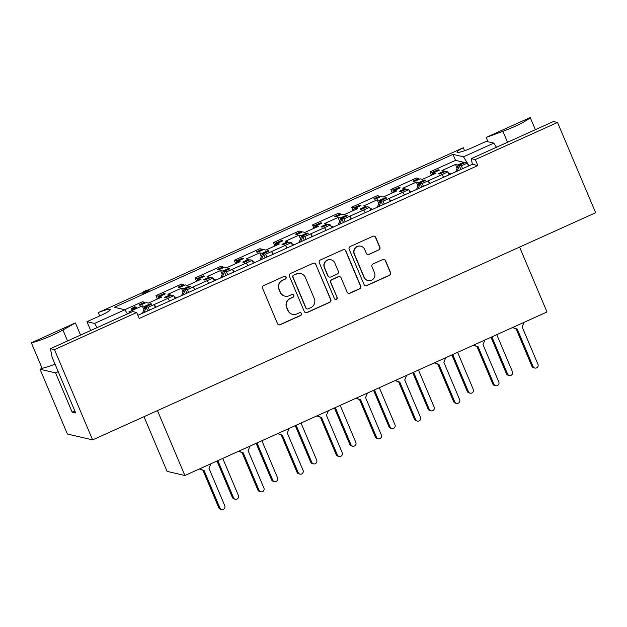 <?xml version="1.0" encoding="UTF-8"?>
<svg xmlns="http://www.w3.org/2000/svg" width="627" height="627" viewBox="0 0 627 627"><rect width="100%" height="100%" fill="white"/><g stroke="black" fill="none" stroke-linecap="round" stroke-linejoin="round"><path stroke-width="0.94" d="M286.061 277.126A1.497 1.466 103.1 0 0 284.141 276.366L263.724 285.583A2.14 2.085 103.1 0 0 262.627 288.404L277.502 323.618A2.14 2.085 103.1 0 0 280.253 324.708L300.662 315.483A1.497 1.466 103.1 0 0 300.427 312.654A1.497 1.466 103.1 0 0 299.51 312.748L296.861 313.939A6.858 6.685 103.1 0 1 288.075 310.459L286.829 307.52A6.858 6.685 103.1 0 1 290.34 298.483L292.981 297.292A1.497 1.466 103.1 0 0 292.738 294.463A1.497 1.466 103.1 0 0 291.821 294.557L289.18 295.748A6.858 6.685 103.1 0 1 280.387 292.268L279.148 289.329A6.858 6.685 103.1 0 1 282.652 280.293L285.293 279.101A1.497 1.466 103.1 0 0 286.061 277.126M284.862 296.14A6.858 6.685 103.1 0 1 280.151 292.206L278.913 289.274A6.858 6.685 103.1 0 1 282.416 280.238L285.058 279.046A1.497 1.466 103.1 0 0 284.932 276.248M278.819 324.802A2.14 2.085 103.1 0 0 280.01 324.653L300.427 315.428A1.497 1.466 103.1 0 0 300.302 312.63M292.55 314.331A6.858 6.685 103.1 0 1 287.832 310.404L286.594 307.465A6.858 6.685 103.1 0 1 290.097 298.428L292.738 297.237A1.497 1.466 103.1 0 0 292.621 294.439M514.344 126.646A23.215 3.096 157.1 0 1 502.901 131.325L486.176 137.415L530.23 117.523A23.215 3.096 157.1 0 1 514.344 126.646M55.051 364.154A23.215 3.096 157.1 0 1 42.127 368.323L31.35 342.812A23.215 3.096 157.1 0 0 52.934 335.014A23.215 3.096 157.1 0 0 62.935 330.006L75.405 322.921L31.35 342.812M468.565 166.006L467.342 163.114L455.523 160.363L429.981 171.9L432.23 172.425L437.881 169.87A14.186 1.897 157.1 0 1 439.237 170.113A14.186 1.897 157.1 0 1 439.261 170.191L433.61 172.746L435.867 173.264L422.355 179.369L420.106 178.844L414.455 181.391A14.186 1.897 157.1 0 1 413.099 181.156A14.186 1.897 157.1 0 1 413.075 181.07L418.726 178.523L416.469 177.997L390.833 189.573L393.09 190.099L398.733 187.551A14.186 1.897 157.1 0 1 400.089 187.786A14.186 1.897 157.1 0 1 400.112 187.873L394.461 190.42L396.719 190.945L383.215 197.043L380.957 196.517L375.307 199.072A14.186 1.897 157.1 0 1 373.951 198.83A14.186 1.897 157.1 0 1 373.927 198.751L379.578 196.196L377.329 195.679L351.684 207.255L353.942 207.78L359.584 205.225A14.186 1.897 157.1 0 1 360.948 205.468A14.186 1.897 157.1 0 1 360.964 205.546L355.313 208.101L357.57 208.626L344.066 214.724L341.809 214.199L336.158 216.746A14.186 1.897 157.1 0 1 334.802 216.511A14.186 1.897 157.1 0 1 334.787 216.433L340.43 213.878L338.18 213.352L312.536 224.936L314.793 225.461L320.444 222.906A14.186 1.897 157.1 0 1 321.8 223.149A14.186 1.897 157.1 0 1 321.816 223.228L316.165 225.775L318.422 226.3L304.918 232.405L302.661 231.88L297.01 234.427A14.186 1.897 157.1 0 1 295.654 234.192A14.186 1.897 157.1 0 1 295.638 234.106L301.289 231.559L299.032 231.034L273.388 242.61L275.645 243.135L281.296 240.588A14.186 1.897 157.1 0 1 282.652 240.823A14.186 1.897 157.1 0 1 282.667 240.909L277.024 243.456L279.274 243.981L265.77 250.079L263.512 249.554L257.869 252.109A14.186 1.897 157.1 0 1 256.506 251.866A14.186 1.897 157.1 0 1 256.49 251.788L262.141 249.232L259.884 248.707L234.239 260.291L236.497 260.816L242.147 258.261A14.186 1.897 157.1 0 1 243.503 258.504A14.186 1.897 157.1 0 1 243.527 258.583L237.876 261.138L240.125 261.663L226.621 267.76L224.372 267.235L218.721 269.782A14.186 1.897 157.1 0 1 217.365 269.547A14.186 1.897 157.1 0 1 217.342 269.461L222.993 266.914L220.735 266.389L195.099 277.965L197.348 278.49L202.999 275.943A14.186 1.897 157.1 0 1 204.355 276.178A14.186 1.897 157.1 0 1 204.378 276.264L198.728 278.811L200.985 279.336L187.473 285.434L185.224 284.909L179.573 287.464A14.186 1.897 157.1 0 1 178.217 287.221A14.186 1.897 157.1 0 1 178.193 287.142L183.844 284.595L181.587 284.07L155.951 295.646L158.2 296.171L163.851 293.624A14.186 1.897 157.1 0 1 165.207 293.859A14.186 1.897 157.1 0 1 165.23 293.938L159.579 296.493L161.837 297.018L148.325 303.115L146.075 302.59L140.424 305.145A14.186 1.897 157.1 0 1 139.069 304.902A14.186 1.897 157.1 0 1 139.045 304.824L144.696 302.269L142.447 301.744L124.781 309.722M214.207 280.872L212.984 277.98L210.727 277.455L205.076 280.003A14.186 1.897 157.1 0 1 203.72 279.767A14.186 1.897 157.1 0 1 203.704 279.681L209.347 277.134L207.098 276.609L220.602 270.511L222.859 271.036L228.51 268.481A14.186 1.897 157.1 0 1 229.866 268.724A14.186 1.897 157.1 0 1 229.882 268.803L224.231 271.358L226.488 271.883L246.254 263.019L247.9 265.652M253.347 263.191L252.132 260.299L249.875 259.774L244.224 262.329A14.186 1.897 157.1 0 1 242.868 262.086A14.186 1.897 157.1 0 1 242.853 262.008L248.496 259.453L246.246 258.927L259.75 252.83L262.008 253.355L267.651 250.808A14.186 1.897 157.1 0 1 269.014 251.043A14.186 1.897 157.1 0 1 269.03 251.129L263.379 253.676L265.636 254.201L285.403 245.337L287.048 247.971M292.495 245.51L291.281 242.625L289.023 242.1L283.373 244.648A14.186 1.897 157.1 0 1 282.017 244.412A14.186 1.897 157.1 0 1 281.993 244.326L287.644 241.779L285.395 241.254L298.899 235.156L301.148 235.681L306.799 233.126A14.186 1.897 157.1 0 1 308.155 233.369A14.186 1.897 157.1 0 1 308.178 233.448L302.527 235.995L304.785 236.52L324.551 227.664L326.197 230.297M331.644 227.836L330.421 224.944L328.172 224.419L322.521 226.966A14.186 1.897 157.1 0 1 321.165 226.731A14.186 1.897 157.1 0 1 321.142 226.653L326.792 224.098L324.535 223.573L338.047 217.475L340.296 218L345.947 215.445A14.186 1.897 157.1 0 1 347.303 215.688A14.186 1.897 157.1 0 1 347.327 215.766L341.676 218.321L343.933 218.847L363.699 209.982L365.345 212.616M370.792 210.155L369.569 207.263L367.32 206.738L361.669 209.293A14.186 1.897 157.1 0 1 360.313 209.05A14.186 1.897 157.1 0 1 360.29 208.971L365.941 206.416L363.684 205.899L377.188 199.794L379.445 200.319L385.096 197.771A14.186 1.897 157.1 0 1 386.451 198.007A14.186 1.897 157.1 0 1 386.475 198.093L380.824 200.64L383.073 201.165L402.84 192.301L404.493 194.934M409.94 192.481L408.718 189.589L406.461 189.064L400.818 191.611A14.186 1.897 157.1 0 1 399.454 191.376A14.186 1.897 157.1 0 1 399.438 191.29L405.089 188.743L402.832 188.218L416.336 182.12L418.593 182.645L424.244 180.09A14.186 1.897 157.1 0 1 425.6 180.333A14.186 1.897 157.1 0 1 425.615 180.411L419.972 182.966L422.222 183.484L441.988 174.627L443.642 177.261M449.089 174.8L447.866 171.908L445.609 171.383L439.958 173.938A14.186 1.897 157.1 0 1 438.602 173.695A14.186 1.897 157.1 0 1 438.587 173.616L444.237 171.061L441.98 170.536L455.484 164.439L457.741 164.964L463.392 162.417A14.186 1.897 157.1 0 1 464.395 162.424A14.186 1.897 157.1 0 1 464.748 162.652A14.186 1.897 157.1 0 1 464.764 162.73L459.113 165.285L461.37 165.81L467.342 163.114M175.058 298.546L173.836 295.654L171.579 295.129L165.928 297.684A14.186 1.897 157.1 0 1 164.572 297.441A14.186 1.897 157.1 0 1 164.556 297.363L170.207 294.815L167.95 294.29L181.454 288.185L183.711 288.71L189.362 286.163A14.186 1.897 157.1 0 1 190.718 286.398A14.186 1.897 157.1 0 1 190.733 286.484L185.083 289.031L187.34 289.556L207.106 280.7L208.76 283.333M315.945 264.328A2.14 2.085 103.1 0 0 313.194 263.238L290.528 273.474A2.14 2.085 103.1 0 0 289.431 276.303L304.307 311.509A2.14 2.085 103.1 0 0 307.05 312.599L329.724 302.363A2.14 2.085 103.1 0 0 330.821 299.541L315.71 264.273A2.14 2.085 103.1 0 0 314.386 263.081M471.269 158.639L553.476 121.513L557.513 122.453L475.305 159.579L471.269 158.639L472.374 164.282L137.885 315.334M136.686 312.497L54.471 349.615L50.442 348.683L132.65 311.556L136.686 312.497L139.21 318.477L477.829 165.552L475.305 159.579M54.471 349.615L92.608 439.895L67.402 434.033L40.042 369.264L55.568 372.877L72.152 412.135L75.663 412.95L52.088 357.155L50.442 348.683M557.513 122.453L595.65 212.733L92.608 439.895M378.771 250.048A2.14 2.085 103.1 0 0 379.868 247.226L375.698 237.343A2.14 2.085 103.1 0 0 372.947 236.254L350.274 246.497A2.14 2.085 103.1 0 0 349.184 249.319L364.052 284.533A2.14 2.085 103.1 0 0 366.803 285.614L389.477 275.378A2.14 2.085 103.1 0 0 390.566 272.557L385.527 260.62A2.14 2.085 103.1 0 0 382.783 259.531L373.081 263.92A2.14 2.085 103.1 0 0 371.983 266.741L374.484 272.659A5.729 5.588 103.1 0 1 368.041 280.559A5.729 5.588 103.1 0 1 364.201 277.299L354.412 254.115A5.729 5.588 103.1 0 1 360.854 246.215A5.729 5.588 103.1 0 1 364.695 249.475L366.325 253.339A2.14 2.085 103.1 0 0 369.068 254.429L378.536 249.993A2.14 2.085 103.1 0 0 379.633 247.171L375.455 237.288A2.14 2.085 103.1 0 0 374.139 236.105M320.405 259.986L343.071 249.75A2.14 2.085 103.1 0 1 345.822 250.839L360.69 286.045A2.14 2.085 103.1 0 1 359.6 288.875L349.897 293.256A2.14 2.085 103.1 0 1 347.146 292.166L341.119 277.886A2.14 2.085 103.1 0 0 338.368 276.797L331.934 279.705A2.14 2.085 103.1 0 0 330.837 282.526L337.114 297.394A1.497 1.466 103.1 0 1 335.429 299.463A1.497 1.466 103.1 0 1 334.426 298.609L319.308 262.807A2.14 2.085 103.1 0 1 320.405 259.986M469.082 165.771L463.486 156.828L493.825 143.121L496.427 147.274M429.934 183.445L428.288 180.811M390.793 201.126L389.14 198.493M351.645 218.807L349.991 216.174M312.497 236.481L310.851 233.847M273.348 254.162L271.703 251.529M234.2 271.836L232.554 269.202M195.052 289.517L193.406 286.884M173.836 295.654L167.864 298.35L169.611 301.007M167.958 298.374L148.191 307.238L145.942 306.713L151.585 304.158A14.186 1.897 157.1 0 0 151.569 304.079A14.186 1.897 157.1 0 0 150.214 303.844L144.563 306.391L142.305 305.866L128.801 311.964L130.737 312.418M155.904 307.199L154.258 304.565M136.122 308.515L134.115 308.515L131.889 309.581L132.469 309.205L131.889 309.581L131.474 308.586L134.711 306.815L136.137 307.152L135.698 307.52L136.122 308.515L136.561 308.147L136.122 308.515M447.866 171.908L441.988 174.627M212.984 277.98L207.106 280.7M252.132 260.299L246.254 263.019M291.281 242.625L285.403 245.337M330.421 224.944L324.551 227.664M369.569 207.263L363.699 209.982M408.718 189.589L402.84 192.301M150.543 304.628L150.214 303.844M143.896 309.62L142.305 305.866M144.876 307.144L144.563 306.391M147.706 310.898L145.942 306.713M149.414 310.13L148.191 307.238M189.691 286.954L189.362 286.163M170.52 295.56L170.207 294.815M183.037 291.939L181.454 288.185M184.024 289.462L183.711 288.71M186.854 293.224L185.083 289.031M188.562 292.448L187.34 289.556M463.721 163.2L463.392 162.417M444.551 171.814L444.237 171.061M457.067 168.193L455.484 164.439M458.055 165.716L457.741 164.964M460.884 169.47L459.113 165.285M462.593 168.702L461.37 165.81M424.573 180.882L424.244 180.09M405.403 189.495L405.089 188.743M417.927 185.874L416.336 182.12M418.907 183.39L418.593 182.645M421.736 187.152L419.972 182.966M423.444 186.376L422.222 183.484M385.433 198.563L385.096 197.771M366.254 207.169L365.941 206.416M378.779 203.548L377.188 199.794M379.766 201.071L379.445 200.319M382.588 204.825L380.824 200.64M384.296 204.057L383.073 201.165M346.284 216.237L345.947 215.445M327.106 224.85L326.792 224.098M339.63 221.229L338.047 217.475M340.618 218.752L340.296 218M343.447 222.507L341.676 218.321M345.148 221.739L343.933 218.847M307.136 233.918L306.799 233.126M287.965 242.524L287.644 241.779M300.482 238.903L298.899 235.156M301.469 236.426L301.148 235.681M304.299 240.188L302.527 235.995M306.007 239.412L304.785 236.52M267.988 251.599L267.651 250.808M248.817 260.205L248.496 259.453M261.334 256.584L259.75 252.83M262.321 254.107L262.008 253.355M265.15 257.862L263.379 253.676M266.859 257.094L265.636 254.201M228.839 269.273L228.51 268.481M209.669 277.886L209.347 277.134M222.185 274.265L220.602 270.511M223.173 271.781L222.859 271.036M226.002 275.543L224.231 271.358M227.711 274.775L226.488 271.883M164.188 294.408L163.851 293.624M145.009 303.006L144.696 302.269M157.377 299.032L155.951 295.646M158.513 296.908L158.2 296.171M160.128 297.786L159.579 296.493M203.336 276.734L202.999 275.943M184.158 285.324L183.844 284.595M196.525 281.351L195.099 277.965M197.662 279.227L197.348 278.49M199.276 280.112L198.728 278.811M438.218 170.662L437.881 169.87M419.04 179.259L418.726 178.523M431.407 175.278L429.981 171.9M432.544 173.154L432.23 172.425M434.158 174.04L433.61 172.746M399.07 188.343L398.733 187.551M379.891 196.933L379.578 196.196M392.259 192.959L390.833 189.573M393.395 190.835L393.09 190.099M395.01 191.713L394.461 190.42M359.922 206.017L359.584 205.225M340.743 214.614L340.43 213.878M353.111 210.641L351.684 207.255M354.247 208.517L353.942 207.78M355.862 209.394L355.313 208.101M320.773 223.698L320.444 222.906M301.595 232.288L301.289 231.559M313.962 228.314L312.536 224.936M315.099 226.19L314.793 225.461M316.713 227.076L316.165 225.775M281.625 241.379L281.296 240.588M262.447 249.969L262.141 249.232M274.822 245.996L273.388 242.61M275.958 243.872L275.645 243.135M277.565 244.749L277.024 243.456M242.484 259.053L242.147 258.261M223.298 267.651L222.993 266.914M235.674 263.669L234.239 260.291M236.81 261.545L236.497 260.816M238.425 262.431L237.876 261.138M148.85 290.325L149.257 291.289L143.975 293.655L143.559 292.66L146.193 290.763M149.257 291.289L148.74 291.618L148.325 290.622L144.547 292.323L144.97 293.326M144.218 292.676L142.807 293.287M97.122 327.6L94.528 323.446L124.867 309.746L127.461 313.9M463.486 156.828L453 154.383L114.373 307.301L124.867 309.746M147.666 290.285L463.314 147.745A13.645 1.818 -22.9 0 0 457.02 152.165A13.645 1.818 -22.9 0 0 472.554 147.549L486.254 141.365L493.825 143.121M142.494 292.621L98.267 312.599A13.645 1.818 -22.9 0 1 110.258 309.495A13.645 1.818 -22.9 0 1 100.657 315.499L86.957 321.682L94.528 323.446M519.579 247.085L546.995 311.98L184.879 475.509L157.463 410.607M143.991 416.696L167.08 471.363L184.879 475.509M40.042 369.264L42.127 368.323M75.405 322.921L80.546 335.084M99.677 315.937L98.267 312.599M463.314 147.745L464.576 150.739M488.018 141.773L486.176 137.415M530.23 117.523L535.372 129.687M55.568 372.877L58.225 371.67M74.809 410.936L72.152 412.135M90.68 330.507L86.957 321.682M455.523 160.363L453 154.383M477.829 165.552L472.374 164.282M155.386 307.434L154.164 304.542M194.535 289.752L193.312 286.86M233.683 272.079L232.46 269.187M272.823 254.397L271.609 251.505M311.972 236.716L310.749 233.824M351.12 219.042L349.897 216.15M390.268 201.361L389.046 198.469M429.417 183.68L428.194 180.788M367.641 254.531A2.14 2.085 103.1 0 0 368.833 254.374L378.536 249.993M360.729 246.192A5.729 5.588 103.1 0 0 354.177 254.06L354.412 254.115M367.924 280.535A5.729 5.588 103.1 0 1 363.966 277.244L354.177 254.06M365.376 285.716A2.14 2.085 103.1 0 0 366.568 285.559L389.234 275.324A2.14 2.085 103.1 0 0 390.331 272.502L385.291 260.566A2.14 2.085 103.1 0 0 383.975 259.382M348.463 293.35A2.14 2.085 103.1 0 0 349.662 293.201L359.365 288.82A2.14 2.085 103.1 0 0 360.454 285.99L345.579 250.784A2.14 2.085 103.1 0 0 344.262 249.593M339.56 276.64A2.14 2.085 103.1 0 0 338.133 276.742L331.699 279.65A2.14 2.085 103.1 0 0 330.601 282.471L337.114 297.394M335.312 299.432A1.497 1.466 103.1 0 0 336.879 297.339M334.857 263.066A5.729 5.588 103.1 0 0 325.437 261.749A5.729 5.588 103.1 0 0 324.574 267.705L328.031 275.872A2.14 2.085 103.1 0 0 330.774 276.962L337.208 274.054A2.14 2.085 103.1 0 0 338.306 271.232L334.857 263.066M330.899 259.782A5.729 5.588 103.1 0 0 324.339 267.651L324.574 267.705M329.347 277.063A2.14 2.085 103.1 0 1 327.788 275.817L324.339 267.651M305.623 312.701A2.14 2.085 103.1 0 0 306.815 312.544L329.488 302.308A2.14 2.085 103.1 0 0 330.578 299.487L315.71 264.273M293.797 275.261A1.497 1.466 103.1 0 0 293.028 277.236L306.086 308.147A1.497 1.466 103.1 0 0 308.006 308.907L310.796 307.653A6.858 6.685 103.1 0 0 314.299 298.617L305.373 277.487A6.858 6.685 103.1 0 0 296.579 274.007L293.561 275.206A1.497 1.466 103.1 0 0 292.793 277.181L293.028 277.236M306.971 308.97A1.497 1.466 103.1 0 1 305.851 308.092L292.793 277.181M300.662 273.56A6.858 6.685 103.1 0 0 296.344 273.952L296.579 274.007M293.561 275.206L296.344 273.952M136.137 307.152L134.821 307.779L135.244 308.774M134.821 307.779L133.692 307.512L132.046 308.21M132.164 308.366L132.587 309.362M133.692 307.512L134.115 308.515M146.201 290.724L142.423 292.378L145.887 290.497L147.525 290.074L145.174 291.853L148.834 290.293M147.525 290.074L148.019 291.116M142.799 293.342L142.376 292.347L142.846 293.373M143.183 292.143L143.599 293.146M143.795 291.68L144.03 292.229M144.712 291.163L144.915 291.641M144.547 292.323L143.771 292.401M210.899 463.761L208.979 468.345L224.764 505.715A2.727 2.657 -76.9 0 1 221.699 509.477L220.563 509.21A2.727 2.657 -76.9 0 1 218.737 507.658L202.952 470.289L199.347 468.98M147.502 306.007A1.528 1.489 103.1 0 0 147.157 306.117L144.853 307.152L142.486 313.257M221.699 509.477A2.727 2.657 -76.9 0 1 219.873 507.925L204.088 470.556L199.527 468.894M146.201 307.324L143.991 312.575M144.853 307.152L145.989 307.418M202.952 470.289L204.088 470.556M217.851 460.618L233.503 497.689A2.727 2.657 103.1 0 0 237.994 498.316A2.727 2.657 103.1 0 0 238.401 495.479L222.742 458.408M159.234 298.193L159.83 297.088M216.989 461.01L232.366 497.423A2.727 2.657 103.1 0 0 234.192 498.974L235.337 499.241M142.548 304.181A1.528 1.489 -76.9 0 1 142.909 303.954L145.315 302.935M157.73 298.875L158.482 296.916L160.786 295.881A1.528 1.489 -76.9 0 1 161.202 295.764M159.619 297.182L158.482 296.916M250.048 446.079L248.127 450.664L263.912 488.033A2.727 2.657 -76.9 0 1 260.848 491.795L259.711 491.529A2.727 2.657 -76.9 0 1 257.877 489.977L242.093 452.616L238.495 451.299M170.803 295.482L168.428 296.508A1.528 1.489 103.1 0 0 168.114 296.696M186.65 288.326A1.528 1.489 103.1 0 0 186.297 288.436L183.993 289.478L181.626 295.583M260.848 491.795A2.727 2.657 -76.9 0 1 259.022 490.243L243.237 452.874L238.675 451.213M185.349 289.65L183.139 294.902M176.892 297.723L174.267 296.681M183.993 289.478L185.137 289.745M242.093 452.616L243.237 452.874M256.999 442.944L272.651 480.008A2.727 2.657 103.1 0 0 277.142 480.635A2.727 2.657 103.1 0 0 277.549 477.798L261.89 440.734M198.375 280.512L198.978 279.415M256.13 443.328L271.515 479.741A2.727 2.657 103.1 0 0 273.341 481.293L274.485 481.56M181.697 286.508A1.528 1.489 -76.9 0 1 182.057 286.273L184.463 285.254M196.87 281.194L197.63 279.242L199.935 278.2A1.528 1.489 -76.9 0 1 200.35 278.082M198.767 279.509L197.63 279.242M289.196 428.398L287.276 432.991L303.06 470.352A2.727 2.657 -76.9 0 1 299.996 474.122L298.86 473.855A2.727 2.657 -76.9 0 1 297.026 472.303L281.241 434.934L277.636 433.618M209.951 277.808L207.576 278.827A1.528 1.489 103.1 0 0 207.263 279.023M225.798 270.652A1.528 1.489 103.1 0 0 225.446 270.754L223.141 271.797L220.775 277.902M299.996 474.122A2.727 2.657 -76.9 0 1 298.17 472.562L282.385 435.201L277.824 433.539M224.49 271.969L222.279 277.22M216.033 280.042L213.415 279.007M223.141 271.797L224.286 272.063M281.241 434.934L282.385 435.201M296.14 425.263L311.799 462.326A2.727 2.657 103.1 0 0 316.282 462.953A2.727 2.657 103.1 0 0 316.698 460.124L301.038 423.053M237.523 262.838L238.127 261.733M295.278 425.655L310.663 462.068A2.727 2.657 103.1 0 0 312.489 463.619L313.625 463.886M220.845 268.826A1.528 1.489 -76.9 0 1 221.206 268.591L223.612 267.58M236.018 263.512L236.779 261.561L239.083 260.518A1.528 1.489 -76.9 0 1 239.49 260.401M237.915 261.827L236.779 261.561M328.344 410.724L326.424 415.309L342.209 452.678A2.727 2.657 -76.9 0 1 339.144 456.44L338 456.174A2.727 2.657 -76.9 0 1 336.174 454.622L320.389 417.253L316.784 415.944M249.099 260.127L246.717 261.153A1.528 1.489 103.1 0 0 246.403 261.341M264.947 252.971A1.528 1.489 103.1 0 0 264.594 253.081L262.29 254.123L259.923 260.221M339.144 456.44A2.727 2.657 -76.9 0 1 337.31 454.888L321.526 417.519L316.972 415.858M263.638 254.288L261.428 259.547M255.181 262.36L252.563 261.326M262.29 254.123L263.426 254.382M320.389 417.253L321.526 417.519M335.288 407.581L350.948 444.653A2.727 2.657 103.1 0 0 355.431 445.28A2.727 2.657 103.1 0 0 355.838 442.443L340.187 405.371M276.672 245.157L277.275 244.052M334.426 407.973L349.811 444.386A2.727 2.657 103.1 0 0 351.637 445.938L352.774 446.205M259.993 251.145A1.528 1.489 -76.9 0 1 260.354 250.918L262.76 249.899M275.167 245.839L275.927 243.887L278.231 242.845A1.528 1.489 -76.9 0 1 278.639 242.727M277.063 244.146L275.927 243.887M367.493 393.043L365.572 397.628L381.357 434.997A2.727 2.657 -76.9 0 1 378.293 438.759L377.148 438.492A2.727 2.657 -76.9 0 1 375.322 436.941L359.537 399.579L355.932 398.263M288.248 242.445L285.865 243.472A1.528 1.489 103.1 0 0 285.551 243.66M304.087 235.29A1.528 1.489 103.1 0 0 303.742 235.399L301.438 236.442L299.071 242.547M378.293 438.759A2.727 2.657 -76.9 0 1 376.459 437.207L360.674 399.838L356.12 398.176M302.786 236.614L300.576 241.865M294.329 244.687L291.712 243.644M301.438 236.442L302.575 236.708M359.537 399.579L360.674 399.838M374.437 389.908L390.096 426.971A2.727 2.657 103.1 0 0 394.579 427.598A2.727 2.657 103.1 0 0 394.986 424.761L379.327 387.698M315.82 227.476L316.423 226.378M373.574 390.3L388.959 426.705A2.727 2.657 103.1 0 0 390.786 428.265L391.922 428.523M299.142 233.471A1.528 1.489 -76.9 0 1 299.502 233.236L301.908 232.217M314.315 228.157L315.075 226.206L317.38 225.164A1.528 1.489 -76.9 0 1 317.787 225.046M316.212 226.472L315.075 226.206M406.633 375.369L404.721 379.954L420.505 417.323A2.727 2.657 -76.9 0 1 417.433 421.085L416.297 420.819A2.727 2.657 -76.9 0 1 414.471 419.267L398.686 381.898L395.081 380.581M327.388 224.772L325.013 225.791A1.528 1.489 103.1 0 0 324.7 225.986M343.235 217.616A1.528 1.489 103.1 0 0 342.891 217.726L340.586 218.76L338.219 224.866M417.433 421.085A2.727 2.657 -76.9 0 1 415.607 419.534L399.822 382.164L395.261 380.503M341.934 218.933L339.724 224.184M333.478 227.005L330.86 225.971M340.586 218.76L341.723 219.027M398.686 381.898L399.822 382.164M413.585 372.226L429.244 409.298A2.727 2.657 103.1 0 0 433.727 409.917A2.727 2.657 103.1 0 0 434.135 407.088L418.475 370.016M354.968 209.802L355.572 208.697M412.723 372.618L428.1 409.031A2.727 2.657 103.1 0 0 429.934 410.583L431.07 410.85M338.282 215.79A1.528 1.489 -76.9 0 1 338.651 215.555L341.049 214.544M353.463 210.476L354.216 208.525L356.52 207.49A1.528 1.489 -76.9 0 1 356.935 207.365M355.36 208.791L354.216 208.525M445.781 357.688L443.861 362.273L459.646 399.642A2.727 2.657 -76.9 0 1 456.581 403.404L455.445 403.137A2.727 2.657 -76.9 0 1 453.619 401.586L437.834 364.216L434.229 362.908M366.536 207.09L364.162 208.117A1.528 1.489 103.1 0 0 363.848 208.305M382.384 199.935A1.528 1.489 103.1 0 0 382.039 200.044L379.735 201.087L377.368 207.184M456.581 403.404A2.727 2.657 -76.9 0 1 454.755 401.852L438.971 364.483L434.409 362.821M381.083 201.251L378.873 206.51M372.626 209.332L370.001 208.289M379.735 201.087L380.871 201.353M437.834 364.216L438.971 364.483M452.733 354.553L468.393 391.616A2.727 2.657 103.1 0 0 472.876 392.243A2.727 2.657 103.1 0 0 473.283 389.406L457.624 352.343M394.117 192.121L394.712 191.016M451.871 354.937L467.248 391.35A2.727 2.657 103.1 0 0 469.074 392.902L470.219 393.168M377.43 198.108A1.528 1.489 -76.9 0 1 377.799 197.881L380.197 196.862M392.612 192.802L393.364 190.851L395.668 189.809A1.528 1.489 -76.9 0 1 396.084 189.691M394.508 191.117L393.364 190.851M484.93 340.006L483.009 344.599L498.794 381.961A2.727 2.657 -76.9 0 1 495.73 385.723L494.593 385.464A2.727 2.657 -76.9 0 1 492.767 383.904L476.982 346.543L473.377 345.226M405.685 189.417L403.31 190.436A1.528 1.489 103.1 0 0 402.996 190.632M421.532 182.253A1.528 1.489 103.1 0 0 421.187 182.363L418.883 183.405L416.516 189.511M495.73 385.723A2.727 2.657 -76.9 0 1 493.904 384.171L478.119 346.809L473.557 345.148M420.231 183.578L418.021 188.829M411.774 191.65L409.149 190.608M418.883 183.405L420.019 183.672M476.982 346.543L478.119 346.809M491.881 336.871L507.533 373.935A2.727 2.657 103.1 0 0 512.024 374.562A2.727 2.657 103.1 0 0 512.431 371.725L496.772 334.661M433.265 174.439L433.86 173.342M491.019 337.263L506.397 373.676A2.727 2.657 103.1 0 0 508.223 375.228L509.367 375.487M416.579 180.435A1.528 1.489 -76.9 0 1 416.939 180.2L419.345 179.181M431.76 175.121L432.512 173.17L434.817 172.127A1.528 1.489 -76.9 0 1 435.232 172.01M433.649 173.436L432.512 173.17M524.078 322.333L522.158 326.918L537.942 364.287A2.727 2.657 -76.9 0 1 534.878 368.049L533.742 367.783A2.727 2.657 -76.9 0 1 531.908 366.231L516.123 328.861L512.525 327.553M444.833 171.735L442.458 172.762A1.528 1.489 103.1 0 0 442.145 172.95M460.68 164.58A1.528 1.489 103.1 0 0 460.328 164.689L458.023 165.724L455.657 171.829M534.878 368.049A2.727 2.657 -76.9 0 1 533.052 366.497L517.267 329.128L512.706 327.466M459.379 165.896L457.169 171.147M450.923 173.969L448.297 172.934M458.023 165.724L459.168 165.99M516.123 328.861L517.267 329.128M507.525 142.266L502.901 131.325M67.559 340.947L62.935 330.006M218.737 507.658L219.873 507.925M233.503 497.689L232.366 497.423M257.877 489.977L259.022 490.243M272.651 480.008L271.515 479.741M297.026 472.303L298.17 472.562M311.799 462.326L310.663 462.068M336.174 454.622L337.31 454.888M350.948 444.653L349.811 444.386M375.322 436.941L376.459 437.207M390.096 426.971L388.959 426.705M414.471 419.267L415.607 419.534M429.244 409.298L428.1 409.031M453.619 401.586L454.755 401.852M468.393 391.616L467.248 391.35M492.767 383.904L493.904 384.171M507.533 373.935L506.397 373.676M531.908 366.231L533.052 366.497M136.623 308.178L136.208 307.183M131.874 309.566L131.451 308.57M143.959 293.64L143.544 292.644M149.273 291.304L148.858 290.309"/></g></svg>
